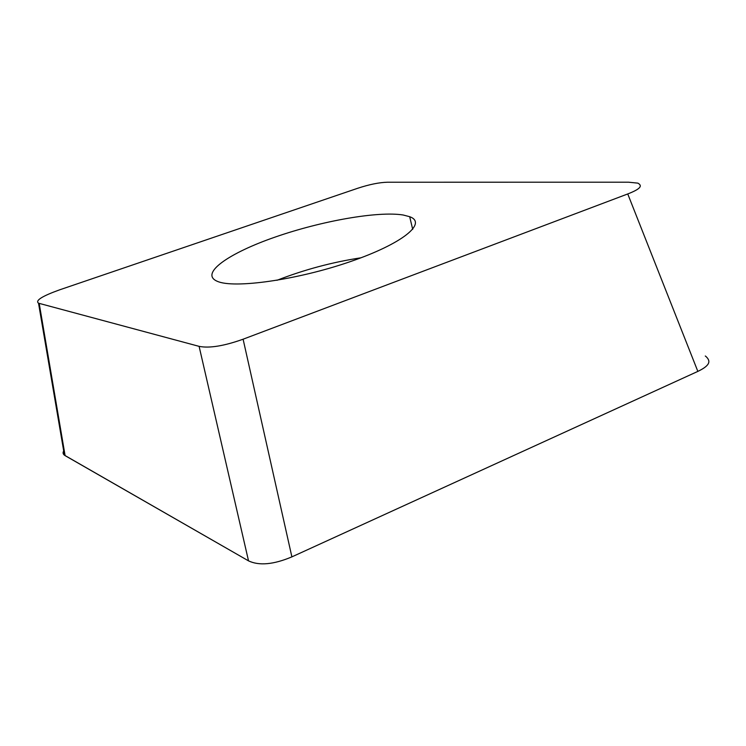 <?xml version="1.0" encoding="UTF-8"?>
<svg xmlns="http://www.w3.org/2000/svg" width="746" height="746" viewBox="0 0 746 746"><rect width="100%" height="100%" fill="white"/><g stroke="black" fill="none" stroke-linecap="round" stroke-linejoin="round"><path stroke-width="1.12" d="M705.278 356.01L705.725 356.28C710.033 360.243 711.861 364.71 697.846 371.396L291.891 556.87C273.605 564.563 259.151 565.897 248.53 560.871L64.389 455.163C62.925 453.922 62.701 452.542 63.699 451.004M65.107 455.638L248.53 560.871L199.107 346.358C209.337 348.41 224.005 346.023 243.103 339.206L291.891 556.87L697.846 371.396L627.75 193.951C642.791 188.095 641.616 185.325 637.905 183.143L628.58 182.201L387.51 182.22C379.238 182.434 369.317 184.458 357.735 188.262L59.503 289.877C42.102 296.153 35.099 300.573 38.484 303.146L39.193 303.38L65.107 455.638M627.75 193.951L243.103 339.206M199.107 346.358L39.193 303.38M403.241 215.016C377.98 210.876 321.265 221.03 275.442 236.976C229.498 252.81 199.331 273.39 217.058 281.205L217.282 281.298C233.666 288.786 296.759 280.095 349.865 261.781C403.12 243.56 427.439 222.979 409.685 216.704L403.241 215.016M64.408 455.125L63.783 451.489M361.008 257.79C332.147 262.191 304.126 269.707 276.925 280.319M38.512 303.156L64.417 455.163M412.706 229.367L409.685 216.704"/></g></svg>
